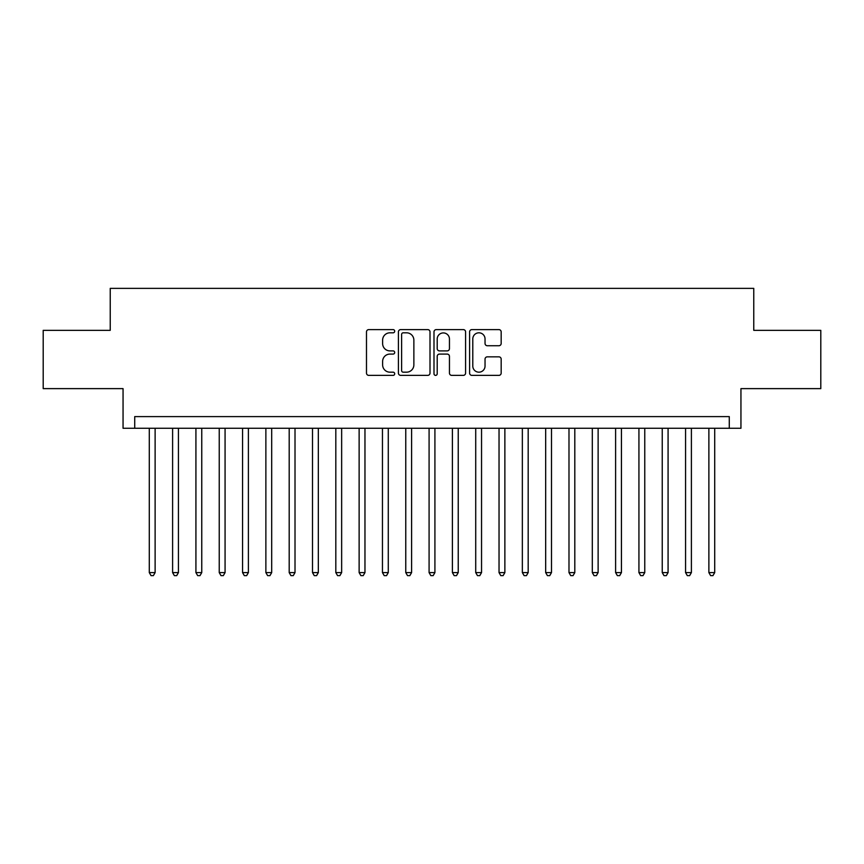 <?xml version="1.0" encoding="UTF-8"?>
<svg xmlns="http://www.w3.org/2000/svg" width="864" height="864" viewBox="0 0 864 864"><rect width="100%" height="100%" fill="white"/><g stroke="black" fill="none" stroke-linecap="round" stroke-linejoin="round"><path stroke-width="1.3" d="M394.697 331.204A1.598 1.598 0 0 0 393.088 329.605L368.777 329.605A2.29 2.29 0 0 0 366.487 331.895L366.487 373.086A2.29 2.29 0 0 0 368.777 375.376L393.088 375.376A1.598 1.598 0 0 0 394.697 373.777A1.598 1.598 0 0 0 393.088 372.179L389.945 372.179A7.322 7.322 0 0 1 382.622 364.846L382.622 361.422A7.322 7.322 0 0 1 389.945 354.089L393.088 354.089A1.598 1.598 0 0 0 394.697 352.49A1.598 1.598 0 0 0 393.088 350.892L389.945 350.892A7.322 7.322 0 0 1 382.622 343.57L382.622 340.135A7.322 7.322 0 0 1 389.945 332.813L393.088 332.813A1.598 1.598 0 0 0 394.697 331.204M498.884 345.74A2.29 2.29 0 0 0 501.174 343.451L501.174 331.895A2.29 2.29 0 0 0 498.884 329.605L471.884 329.605A2.29 2.29 0 0 0 469.595 331.895L469.595 373.086A2.29 2.29 0 0 0 471.884 375.376L498.884 375.376A2.29 2.29 0 0 0 501.174 373.086L501.174 359.132A2.29 2.29 0 0 0 498.884 356.843L487.328 356.843A2.29 2.29 0 0 0 485.039 359.132L485.039 366.055A6.124 6.124 0 0 1 478.915 372.179A6.124 6.124 0 0 1 472.792 366.055L472.792 338.926A6.124 6.124 0 0 1 478.915 332.813A6.124 6.124 0 0 1 485.039 338.926L485.039 343.451A2.29 2.29 0 0 0 487.328 345.74L498.884 345.74M729.281 428.274L740.945 428.274L740.945 388.627L820.8 388.627L820.8 330.34L753.764 330.34L753.764 288.371L110.236 288.371L110.236 330.34L43.2 330.34L43.2 388.627L123.055 388.627L123.055 428.274L729.281 428.274L729.281 416.61L134.719 416.61L134.719 428.274M430.002 331.895A2.29 2.29 0 0 0 427.712 329.605L400.702 329.605A2.29 2.29 0 0 0 398.412 331.895L398.412 373.086A2.29 2.29 0 0 0 400.702 375.376L427.712 375.376A2.29 2.29 0 0 0 430.002 373.086L430.002 331.895M436.288 329.605L463.298 329.605A2.29 2.29 0 0 1 465.588 331.895L465.588 373.086A2.29 2.29 0 0 1 463.298 375.376L451.742 375.376A2.29 2.29 0 0 1 449.453 373.086L449.453 356.378A2.29 2.29 0 0 0 447.163 354.089L439.495 354.089A2.29 2.29 0 0 0 437.206 356.378L437.206 373.777A1.598 1.598 0 0 1 435.607 375.376A1.598 1.598 0 0 1 433.998 373.777L433.998 331.895A2.29 2.29 0 0 1 436.288 329.605M403.218 332.813A1.598 1.598 0 0 0 401.62 334.411L401.62 370.57A1.598 1.598 0 0 0 403.218 372.179L406.534 372.179A7.322 7.322 0 0 0 413.867 364.846L413.867 340.135A7.322 7.322 0 0 0 406.534 332.813L403.218 332.813M449.453 339.044A6.124 6.124 0 0 0 443.329 332.921A6.124 6.124 0 0 0 437.206 339.044L437.206 348.602A2.29 2.29 0 0 0 439.495 350.892L447.163 350.892A2.29 2.29 0 0 0 449.453 348.602L449.453 339.044M149.288 428.274L149.288 572.594L155.12 572.594L155.12 428.274M155.12 572.594L153.371 575.629L151.038 575.629L149.288 572.594M172.606 428.274L172.606 572.594L178.438 572.594L178.438 428.274M178.438 572.594L176.688 575.629L174.355 575.629L172.606 572.594M195.923 428.274L195.923 572.594L201.755 572.594L201.755 428.274M201.755 572.594L200.005 575.629L197.672 575.629L195.923 572.594M219.24 428.274L219.24 572.594L225.072 572.594L225.072 428.274M225.072 572.594L223.322 575.629L220.99 575.629L219.24 572.594M242.557 428.274L242.557 572.594L248.389 572.594L248.389 428.274M248.389 572.594L246.64 575.629L244.307 575.629L242.557 572.594M265.874 428.274L265.874 572.594L271.696 572.594L271.696 428.274M271.696 572.594L269.957 575.629L267.624 575.629L265.874 572.594M289.192 428.274L289.192 572.594L295.013 572.594L295.013 428.274M295.013 572.594L293.263 575.629L290.941 575.629L289.192 572.594M312.509 428.274L312.509 572.594L318.33 572.594L318.33 428.274M318.33 572.594L316.58 575.629L314.248 575.629L312.509 572.594M335.815 428.274L335.815 572.594L341.647 572.594L341.647 428.274M341.647 572.594L339.898 575.629L337.565 575.629L335.815 572.594M359.132 428.274L359.132 572.594L364.964 572.594L364.964 428.274M364.964 572.594L363.215 575.629L360.882 575.629L359.132 572.594M382.45 428.274L382.45 572.594L388.282 572.594L388.282 428.274M388.282 572.594L386.532 575.629L384.199 575.629L382.45 572.594M405.767 428.274L405.767 572.594L411.599 572.594L411.599 428.274M411.599 572.594L409.849 575.629L407.516 575.629L405.767 572.594M429.084 428.274L429.084 572.594L434.916 572.594L434.916 428.274M434.916 572.594L433.166 575.629L430.834 575.629L429.084 572.594M452.401 428.274L452.401 572.594L458.233 572.594L458.233 428.274M458.233 572.594L456.484 575.629L454.151 575.629L452.401 572.594M475.718 428.274L475.718 572.594L481.55 572.594L481.55 428.274M481.55 572.594L479.801 575.629L477.468 575.629L475.718 572.594M499.036 428.274L499.036 572.594L504.868 572.594L504.868 428.274M504.868 572.594L503.118 575.629L500.785 575.629L499.036 572.594M522.353 428.274L522.353 572.594L528.185 572.594L528.185 428.274M528.185 572.594L526.435 575.629L524.102 575.629L522.353 572.594M545.67 428.274L545.67 572.594L551.491 572.594L551.491 428.274M551.491 572.594L549.752 575.629L547.42 575.629L545.67 572.594M568.987 428.274L568.987 572.594L574.808 572.594L574.808 428.274M574.808 572.594L573.059 575.629L570.737 575.629L568.987 572.594M592.304 428.274L592.304 572.594L598.126 572.594L598.126 428.274M598.126 572.594L596.376 575.629L594.043 575.629L592.304 572.594M615.611 428.274L615.611 572.594L621.443 572.594L621.443 428.274M621.443 572.594L619.693 575.629L617.36 575.629L615.611 572.594M638.928 428.274L638.928 572.594L644.76 572.594L644.76 428.274M644.76 572.594L643.01 575.629L640.678 575.629L638.928 572.594M662.245 428.274L662.245 572.594L668.077 572.594L668.077 428.274M668.077 572.594L666.328 575.629L663.995 575.629L662.245 572.594M685.562 428.274L685.562 572.594L691.394 572.594L691.394 428.274M691.394 572.594L689.645 575.629L687.312 575.629L685.562 572.594M708.88 428.274L708.88 572.594L714.712 572.594L714.712 428.274M714.712 572.594L712.962 575.629L710.629 575.629L708.88 572.594"/></g></svg>

